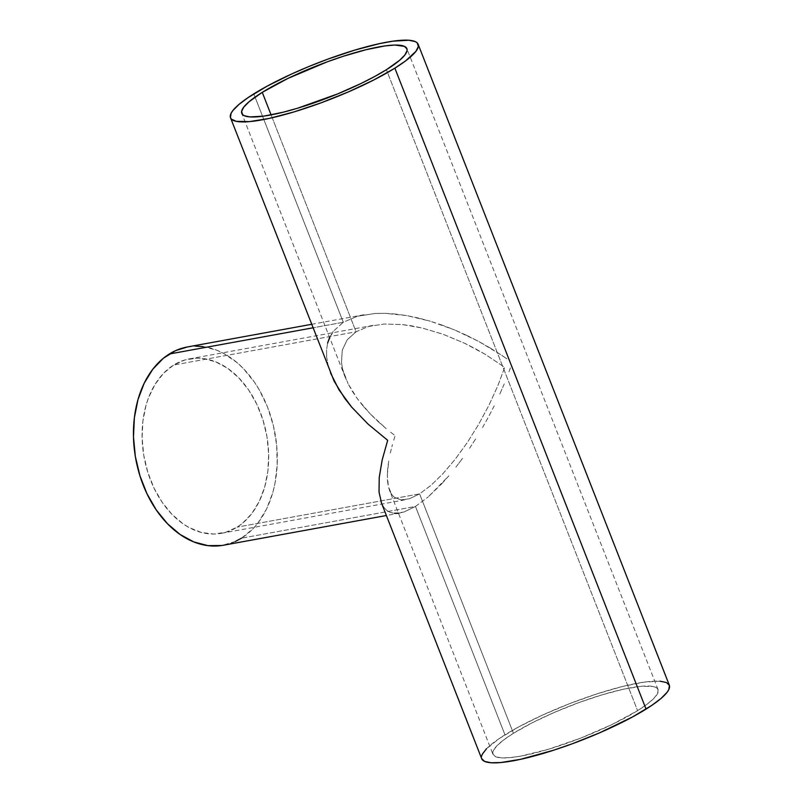 <?xml version="1.0" encoding="UTF-8"?>
<svg xmlns="http://www.w3.org/2000/svg" width="803" height="803" viewBox="0 0 803 803"><rect width="100%" height="100%" fill="white"/><g stroke="black" fill="none" stroke-linecap="round" stroke-linejoin="round"><path stroke-width="0.6" stroke-dasharray="4.01 3.01" d="M344.838 376.356L348.06 383.673L342.64 369.28L341.476 362.504L342.269 350.158L347.207 339.789L356.09 331.78L173.619 365.064A88.671 62.293 79.7 0 0 146.819 468.982A88.671 62.293 79.7 0 0 221.287 533.333A88.671 62.293 79.7 0 0 237.136 527.139A88.671 62.293 79.7 0 0 263.946 423.221A88.671 62.293 79.7 0 0 189.468 358.871A88.671 62.293 79.7 0 0 173.619 365.064L356.09 331.78L368.577 326.46L384.195 324.021L402.333 324.553L412.14 325.938L422.308 328.046L443.336 334.369L464.616 343.262L475.105 348.572L485.343 354.394L504.696 367.342L497.73 386.022L488.927 405.284L478.628 424.416L467.216 442.654L455.15 459.316L442.875 473.76L430.88 485.424L419.608 493.865L237.136 527.139L419.608 493.865L430.88 485.424L442.875 473.76L455.15 459.316L467.216 442.654L478.628 424.416L488.927 405.284L497.73 386.022L504.696 367.342L485.343 354.394L464.616 343.262L443.336 334.369L422.308 328.046L402.333 324.553L384.195 324.021L368.577 326.46L356.09 331.78L271.093 114.899L356.09 331.78L347.207 339.789L342.269 350.158L341.476 362.504L342.64 369.28L345.19 377.249L241.773 113.384M343.293 322.274L312.829 327.835L343.293 322.274L333.205 331.368L343.293 322.274L255.053 97.123L343.293 322.274L357.486 316.221L343.293 322.274M329.591 337.451L333.205 331.368L327.594 343.162L326.54 349.927L327.594 343.162M326.68 357.194L326.54 349.927L326.68 357.194L328.015 364.883L326.68 357.194M330.515 372.923L328.015 364.883L330.906 373.947M383.804 507.255L381.555 503.16L383.804 507.255L386.695 510.337L383.804 507.255M390.198 512.364L386.695 510.337L390.198 512.364L394.273 513.318L390.198 512.364M223.465 545.227A100.756 70.784 79.7 0 0 241.472 538.191L415.472 506.452L403.989 512.013L398.489 513.258M513.438 733.29L419.608 493.865L513.438 733.29A88.671 16.923 -21.4 0 0 492.962 754.328A88.671 16.923 -21.4 0 0 549.152 749.048A88.671 16.923 -21.4 0 0 637.592 710.655A88.671 16.923 -21.4 0 0 658.069 689.616A88.671 16.923 -21.4 0 0 601.889 694.896A88.671 16.923 -21.4 0 0 513.438 733.29L532.018 722.891L554.331 712.412L578.471 702.755L602.36 694.746L623.941 689.094L641.346 686.264L653.08 686.515L655.549 687.278L658.139 689.817L657.557 693.581L653.833 698.439L647.088 704.201L637.592 710.655L386.414 69.71L637.592 710.655L611.906 724.587L580.679 738.118L548.67 749.199L520.745 756.125L509.684 757.681L501.162 757.861L495.491 756.667L492.891 754.127L493.474 750.363L497.208 745.505L503.943 739.744L513.438 733.29M394.273 513.318L403.989 512.013L415.472 506.452L504.977 734.835A100.756 19.222 -21.4 0 0 481.7 758.735L481.499 756.536M381.315 502.578L381.555 503.16M253.788 93.891L255.053 97.123L253.788 93.891M375.232 313.451L357.486 316.221L375.232 313.451L385.229 313.331L375.232 313.451M395.849 314.063L385.229 313.331L406.98 315.639L395.849 314.063M418.534 318.038L406.98 315.639L430.388 321.24L418.534 318.038M442.433 325.215L430.388 321.24L454.548 329.923L442.433 325.215M466.623 335.323L454.548 329.923L478.538 341.355L466.623 335.323M490.171 347.98L478.538 341.355L501.413 355.107L490.171 347.98M506.864 358.841L501.413 355.107L506.864 358.841M510.397 367.884L508.49 373.164L510.397 367.884M504.254 383.904L499.486 394.825L504.254 383.904M494.246 405.806L488.575 416.747L494.246 405.806M482.533 427.537L488.575 416.747L482.533 427.537M469.574 448.265L476.179 438.077L469.574 448.265M455.863 467.205L462.779 458.011L455.863 467.205M441.911 483.617L448.877 475.767L428.28 496.866L441.911 483.617M669.331 685.21A100.756 19.222 -21.4 0 0 605.482 691.202A100.756 19.222 -21.4 0 0 504.977 734.835L415.472 506.452L428.28 496.866L415.472 506.452L241.472 538.191A100.756 70.784 79.7 0 0 271.936 420.11A100.756 70.784 79.7 0 0 187.3 346.976M409.5 498.753L419.608 493.865L409.5 498.753L400.958 499.898L409.5 498.753M394.283 497.268L400.958 499.898L394.283 497.268L391.744 494.568L394.283 497.268M389.756 490.964L391.744 494.568L388.351 486.498L389.545 490.452L492.962 754.328M387.538 481.218L388.351 486.498L387.327 475.165L387.538 481.218M387.719 468.4L387.327 475.165L388.712 460.992L387.719 468.4M390.288 453.022L392.446 444.541L390.288 453.022M393.731 440.144L395.156 435.658L393.731 440.144M390.609 432.195L395.156 435.658L390.609 432.195M377.902 421.394L386.223 428.661L370.273 413.946L377.902 421.394M363.408 406.378L370.273 413.946L357.385 398.76L363.408 406.378M352.246 391.171L357.385 398.76L348.06 383.673L352.246 391.171M660.016 681.185L644.377 682.088L622.797 686.414L597.161 693.802L569.648 703.629L542.647 715.021L518.477 727.016L499.215 738.579L486.528 748.717M187.36 346.966L195.862 346.173M202.898 346.585L216.971 350.289L223.876 353.541L237.086 362.665L243.259 368.457L254.471 382.228L259.389 390.067L267.62 407.292L273.472 426.002L276.694 445.484L277.186 464.987L274.917 483.777L272.769 492.661L266.546 509.022L257.984 522.964L252.925 528.846L241.472 538.191M235.199 541.553L221.849 545.498M237.136 527.139L242.355 523.405L251.67 513.739L259.208 501.474L264.679 487.08L267.871 471.11L268.654 454.177L267.018 436.942L263.003 420.049L256.779 404.17L248.579 389.897L238.712 377.781L227.57 368.286L215.575 361.792L203.189 358.529L197.006 358.158L184.921 359.955L173.619 365.064L163.551 373.285L155.079 384.306L148.545 397.696L146.086 405.124L142.894 421.093L142.101 438.026L143.747 455.261L147.762 472.154L153.985 488.033L162.186 502.317L172.043 514.432L183.184 523.917L189.106 527.561L201.362 532.459L213.759 534.045L225.844 532.248L237.136 527.139M189.468 358.871L374.208 325.175M400.045 513.017L386.384 515.516M658.069 689.616L406.89 48.672M363.889 314.766L311.464 324.332M221.287 533.333L406.027 499.637"/><path stroke-width="1.2" d="M311.464 324.332L187.3 346.976A100.756 70.784 79.7 0 0 169.292 354.013L312.829 327.835L169.292 354.013A100.756 70.784 79.7 0 0 138.829 472.104A100.756 70.784 79.7 0 0 223.465 545.227L386.384 515.516M327.594 343.162L329.591 337.451M381.315 502.578L481.7 758.735A100.756 19.222 -21.4 0 0 545.548 752.742A100.756 19.222 -21.4 0 0 646.054 709.109L394.875 68.165A100.756 19.222 158.6 0 1 294.37 111.798A100.756 19.222 158.6 0 1 230.521 117.79L334.168 381.244L344.768 398.388L351.614 407.041L368.075 424.114L387.678 440.315L382.158 460.049L379.237 477.524L379.036 492.078L381.555 503.16L379.036 492.078L379.237 477.524L382.158 460.049L387.678 440.315L368.075 424.114L351.614 407.041L338.936 389.756L330.515 372.923M398.489 513.258L394.273 513.318M262.26 92.345A88.671 16.923 158.6 0 1 350.7 53.952A88.671 16.923 158.6 0 1 406.89 48.672A88.671 16.923 158.6 0 1 386.414 69.71A88.671 16.923 158.6 0 1 297.963 108.104A88.671 16.923 158.6 0 1 241.773 113.384A88.671 16.923 158.6 0 1 262.26 92.345L271.093 114.899L262.26 92.345L287.946 78.413L327.293 61.811L343.373 56.24L365.947 49.736L384.928 45.922L394.765 45.058L404.361 46.333L406.96 48.873L407.071 50.609L404.903 54.945L399.633 60.275L386.414 69.71L374.529 76.586L360.728 83.642L337.571 93.941L297.481 108.254L282.726 112.32L263.735 116.134L249.974 116.917L244.303 115.722L242.616 114.618L241.603 111.446L243.771 107.11L249.03 101.78L262.26 92.345M230.521 117.79A100.756 19.222 158.6 0 1 253.788 93.891A100.756 19.222 158.6 0 1 354.294 50.258A100.756 19.222 158.6 0 1 418.142 44.265A100.756 19.222 158.6 0 1 394.875 68.165L646.054 709.109A100.756 19.222 -21.4 0 0 669.331 685.21L418.142 44.265M394.875 68.165L405.666 60.837L415.884 51.382L418.353 46.464L417.199 42.86L415.271 41.605L408.837 40.24L393.189 41.144L379.357 43.663L354.846 50.087L327.694 59.181L309.285 66.348L291.459 74.077L267.289 86.072L248.027 97.635L238.762 104.611L232.78 110.673L231.103 113.293L230.441 117.569L231.465 119.195L236.192 121.323L249.522 121.604L269.306 118.392L293.828 111.968L320.969 102.874L348.402 91.893L373.766 79.979L394.875 68.165M486.528 748.717L482.282 754.238L481.499 756.536M481.629 758.514L484.57 761.395L491.014 762.76L500.711 762.549L520.485 759.337L553.879 750.143L572.158 743.819L599.59 732.838L632.563 716.928L651.815 705.365L661.09 698.389L667.072 692.327L668.748 689.707L669.411 685.431L666.46 682.55L660.016 681.185M221.849 545.498L207.867 545.618L193.794 541.915L180.163 534.527L167.506 523.747L156.294 509.975L146.979 493.755L139.903 475.707L135.346 456.516L133.479 436.922L134.372 417.68L137.996 399.543L144.209 383.182L152.781 369.25L163.36 358.258L175.566 350.65L187.36 346.966M195.862 346.173L202.898 346.585M241.472 538.191L235.199 541.553"/></g></svg>
